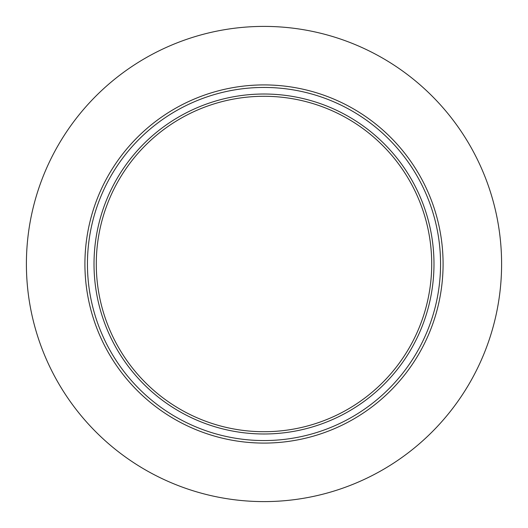 <?xml version="1.0" encoding="UTF-8"?>
<svg xmlns="http://www.w3.org/2000/svg" width="528" height="528" viewBox="0 0 528 528"><rect width="100%" height="100%" fill="white"/><g stroke="black" fill="none" stroke-linecap="round" stroke-linejoin="round"><path stroke-width="0.79" d="M264 440.557A176.557 176.557 0 0 0 440.557 264A176.557 176.557 0 0 0 264 87.443A176.557 176.557 0 0 0 87.443 264A176.557 176.557 0 0 0 264 440.557M264 94.017A169.983 169.983 0 0 0 94.017 264A169.983 169.983 0 0 0 264 433.983A169.983 169.983 0 0 0 433.983 264A169.983 169.983 0 0 0 264 94.017M264 96.287A167.713 167.713 0 0 0 96.287 264A167.713 167.713 0 0 0 264 431.713A167.713 167.713 0 0 0 431.713 264A167.713 167.713 0 0 0 264 96.287M264 501.6A237.6 237.6 0 0 0 501.6 264A237.6 237.6 0 0 0 264 26.4A237.6 237.6 0 0 0 26.4 264A237.6 237.6 0 0 0 264 501.6M264 84.916A179.084 179.084 0 0 0 84.916 264A179.084 179.084 0 0 0 264 443.084A179.084 179.084 0 0 0 443.084 264A179.084 179.084 0 0 0 264 84.916"/></g></svg>
